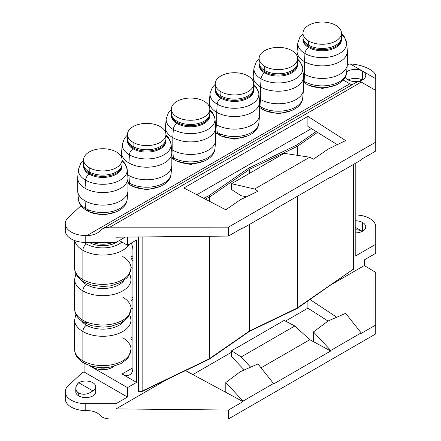 <?xml version="1.0" encoding="UTF-8"?>
<svg xmlns="http://www.w3.org/2000/svg" width="441" height="441" viewBox="0 0 441 441"><rect width="100%" height="100%" fill="white"/><g stroke="black" fill="none" stroke-linecap="round" stroke-linejoin="round"><path stroke-width="0.66" d="M352.894 84.81A10.259 5.92 60 0 1 349.785 83.823L343.186 80.014L349.785 83.823L87.02 235.533L85.775 235.533A20.518 11.846 180 0 1 67.831 229.43A20.518 11.846 180 0 1 68.377 217.413L81.045 205.704L68.377 217.413A20.518 11.846 0 0 0 65.257 223.686A20.518 11.846 0 0 0 85.775 235.533L85.775 242.44A20.518 11.846 180 0 1 65.257 230.599L65.257 223.686M308.777 85.163L308.943 85.262A1.538 0.888 -60 0 1 308.854 85.196A1.538 0.888 120 0 0 308.943 85.262L322.343 88.459L335.673 85.163M316.655 87.335A19.233 11.102 0 0 0 327.795 87.335A19.233 11.102 180 0 1 316.655 87.335M356.339 82.82A7.695 4.443 60 0 1 361.256 82.07L375.743 90.433L361.256 82.07L109.952 227.159L228.455 227.159L228.455 236.073L116.033 237.208L116.033 242.44L125.255 237.115L116.033 242.44L85.775 242.44L116.033 242.44L116.033 237.208L228.455 236.073L243.03 227.661L243.03 228.179L243.03 227.661L228.455 236.073L228.455 227.159L375.743 142.123L375.743 90.433L375.743 151.037L375.743 142.123L228.455 227.159L109.318 227.17L103.933 228.206L101.992 229.16L100.124 230.748C102.207 228.466 105.487 227.269 109.952 227.159L361.256 82.07A7.695 4.443 60 0 0 357.408 81.69L102.262 228.995M119.318 240.543L127.477 245.257L136.545 240.02L127.477 245.257L127.477 237.093L127.477 245.257L119.318 240.543M348.175 79.953A10.512 6.069 180 0 1 362.282 79.953A10.512 6.069 180 0 0 348.175 79.953M89.369 211.834L89.54 211.934A1.538 0.888 -60 0 1 89.446 211.867A1.538 0.888 120 0 0 89.54 211.934A1.538 0.888 120 0 0 89.777 212.005M97.246 214.006A19.233 11.102 0 0 0 108.387 214.006A19.233 11.102 180 0 1 97.246 214.006M86.607 210.467C100.267 218.791 126.264 213.405 127.195 199.2L127.912 191.372A25.131 14.509 0 0 1 111.821 204.155A25.131 14.509 0 0 1 85.047 200.864L85.047 188.301A25.131 14.509 0 0 0 112.433 191.449A25.131 14.509 0 0 0 127.951 178.043L127.951 190.606A25.131 14.509 180 0 1 112.433 204.012A25.131 14.509 180 0 1 85.047 200.864A25.131 14.509 180 0 1 77.688 190.606L77.688 178.043A25.131 14.509 0 0 0 85.047 188.301L85.047 200.864L85.554 208.422A24.415 14.095 0 0 0 111.562 211.614A24.415 14.095 0 0 0 127.195 199.2A24.415 14.095 180 0 1 111.562 211.614A24.415 14.095 180 0 1 85.554 208.422L85.047 200.864A25.131 14.509 0 0 1 77.721 191.372L78.437 199.2C78.774 203.533 81.497 207.287 86.607 210.467A5.127 2.96 -60 0 1 85.554 208.422A24.415 14.095 180 0 1 78.437 199.2A24.415 14.095 0 0 0 85.554 208.422A5.127 2.96 120 0 0 86.607 210.467A5.127 2.96 120 0 0 89.22 210.186M122.052 160.292L124.974 163.473L127.195 169.449L127.912 177.276A25.131 14.509 180 0 1 113.045 191.295A25.131 14.509 180 0 1 85.047 188.301L85.554 180.16A24.415 14.095 0 0 0 112.753 183.07A24.415 14.095 0 0 0 127.195 169.449A24.415 14.095 0 0 0 122.052 161.511M127.195 169.449A24.415 14.095 180 0 1 112.753 183.07A24.415 14.095 180 0 1 85.554 180.16A5.127 2.96 -60 0 1 89.22 174.167A19.233 11.102 180 0 1 83.586 166.318A19.233 11.102 180 0 1 83.608 165.794A19.233 11.102 0 0 0 89.22 174.167A5.127 2.96 120 0 0 85.554 180.16L85.047 188.301A25.131 14.509 180 0 1 77.721 177.276L78.437 169.449A24.415 14.095 0 0 0 85.554 180.16A24.415 14.095 180 0 1 78.437 169.449L80.659 163.479L83.586 160.292M122.052 165.27A19.233 11.102 0 0 0 122.019 164.642L122.052 165.27A19.233 11.102 180 0 1 110.178 175.529A19.233 11.102 180 0 1 89.22 173.126L89.22 174.167L89.22 173.126A19.233 11.102 0 0 0 110.178 175.529A19.233 11.102 0 0 0 122.052 165.27L122.052 166.318A19.233 11.102 180 0 1 110.178 176.576A19.233 11.102 180 0 1 89.22 174.167A19.233 11.102 0 0 0 110.597 176.472A19.233 11.102 0 0 0 122.03 165.794M89.22 173.126A1.538 0.888 -60 0 1 89.54 172.045A1.538 0.888 120 0 0 89.22 173.126A19.233 11.102 180 0 1 83.586 165.27A19.233 11.102 0 0 0 89.22 173.126M83.928 161.919A19.233 11.102 0 0 0 89.22 171.869A19.233 11.102 0 0 0 111.827 173.826A19.233 11.102 0 0 0 121.705 161.919M122.052 159.829L122.052 164.013A19.233 11.102 180 0 1 110.178 174.272A19.233 11.102 180 0 1 89.22 171.869L89.22 167.679A19.233 11.102 0 0 0 110.178 170.088A19.233 11.102 0 0 0 122.052 159.829A19.233 11.102 0 0 0 116.418 151.974A19.233 11.102 0 0 0 95.46 149.571A19.233 11.102 0 0 0 83.586 159.829A19.233 11.102 0 0 0 89.22 167.679L89.22 171.869A19.233 11.102 180 0 1 83.586 164.013L83.586 159.829M116.418 151.974A19.233 11.102 0 0 0 89.22 151.974A19.233 11.102 0 0 0 89.22 167.679A19.233 11.102 0 0 0 116.418 167.679A19.233 11.102 0 0 0 116.418 151.974M66.15 227.143A20.518 11.846 0 0 0 85.775 242.44L85.775 235.533L87.02 235.533C92.974 235.389 97.345 233.791 100.124 230.748L97.632 232.865C94.732 234.601 91.193 235.488 87.02 235.533L349.785 83.823M309.72 157.211L254.584 189.04L257.985 191.218L240.444 199.712L225.803 209.789L183.869 187.987L307.901 116.38L345.656 140.591L328.209 149.047L313.49 159.173L309.72 157.211L313.49 159.173L328.209 149.047L345.656 140.591L307.901 116.38L307.901 126.435L337.282 144.648L307.901 126.435L307.901 116.38L183.869 187.987L225.803 209.789L240.444 199.712L257.985 191.218L254.584 189.04L231.564 183.699L284.147 153.336L309.72 157.211L254.584 189.04L231.564 183.699L284.147 153.336L309.72 157.211M361.168 159.455L375.743 151.037L361.168 159.455L361.168 159.973L361.168 159.455M65.257 391.823A20.518 11.846 0 0 0 85.775 403.664A20.518 11.846 180 0 1 67.831 397.562A20.518 11.846 180 0 1 68.377 385.544A20.518 11.846 0 0 0 65.257 391.823L65.257 398.73A20.518 11.846 180 0 0 85.775 410.577L85.775 403.664L116.033 403.664L127.477 397.054L116.033 403.664L85.775 403.664L85.775 410.577L87.02 410.577C92.974 410.72 97.345 412.318 100.124 415.361C102.207 417.644 105.487 418.84 109.952 418.95L228.455 418.95L228.455 410.031L116.033 408.901L116.033 403.664L116.033 408.901L166.748 379.618L116.033 408.901L228.455 410.031L243.03 401.619L243.03 401.101L225.803 382.518L240.444 371.614L257.985 363.952L273.486 383.516L257.985 363.952L240.444 371.614L225.803 382.518L225.803 392.336L243.03 401.619L185.49 370.605L225.803 392.336L225.803 382.518L243.03 401.101L273.486 383.516L273.486 384.034L330.711 350.997L330.711 350.479L313.49 331.902L328.209 320.949L313.49 331.902L313.49 341.714L309.775 339.713L294.831 325.976L284.147 320.425L231.564 350.782L231.564 356.648L231.564 350.782L241.183 356.951L294.831 325.976L241.183 356.951L250.609 367.177L241.183 356.951L231.564 350.782L284.147 320.425L294.831 325.976L309.775 339.713L261.061 367.833L309.775 339.713L330.711 350.997L330.711 350.479L361.168 332.894L345.656 313.319L328.209 320.949L345.656 313.319L361.168 332.894L361.168 333.413L375.743 324.995L375.743 333.914L228.455 418.95L375.743 333.914L375.743 272.406L364.294 265.565L364.294 259.914L375.743 253.305L375.743 226.834A20.518 11.846 0 0 0 355.226 214.988A20.518 11.846 180 0 1 375.743 226.834L375.743 244.297L355.226 256.144L355.226 163.402L355.226 256.144L375.743 244.297L375.743 253.305L364.294 259.914L364.294 265.565L332.707 283.806L364.294 265.565L375.743 272.406L375.743 324.995L361.168 333.413L361.168 332.894L330.711 350.479L313.49 331.902L313.49 341.714L330.711 350.997L273.486 384.034L273.486 383.516L243.03 401.101L243.03 401.619L228.455 410.031L228.455 418.95L109.952 418.95C105.487 418.84 102.207 417.644 100.124 415.361C97.345 412.318 92.974 410.72 87.02 410.577L85.775 410.577A20.518 11.846 180 0 1 66.15 395.274M307.901 300.999L307.901 308.176L285.481 321.12L307.901 308.176L307.901 300.999M231.564 352.249L192.877 374.585L231.564 352.249M127.477 397.054L127.477 387.633L136.545 382.397L136.545 240.02L136.545 382.397L127.477 387.633L89.341 365.617L127.477 387.633L127.477 397.054L84.077 371.995A5.127 2.96 0 0 0 81.811 373.136A5.127 2.96 180 0 1 84.077 371.995L84.077 363.263L84.077 371.995L127.477 397.054M141.793 391.316L138.358 390.985L142.14 391.084L138.717 391.426L138.358 390.985L138.358 236.982L138.358 390.985L138.832 391.426M311.396 128.601L196.846 194.735L311.396 128.601M242.065 228.218L243.03 228.179L273.486 210.594L273.486 210.076L330.711 177.039L330.711 177.558L361.168 159.973L330.711 177.558L329.747 177.596L330.711 177.558L330.711 177.039L273.486 210.076L273.486 210.594L243.03 228.179L242.065 228.218M241.183 195.732L246.502 196.78L241.183 195.732L231.564 189.558L231.564 183.699L231.564 189.558L241.183 195.732M375.743 78.707L350.204 63.967A20.518 11.846 0 0 0 347.337 64.518A20.518 11.846 0 0 1 350.204 63.967L362.662 71.155A10.512 6.069 180 0 1 362.662 79.744A10.512 6.069 180 0 1 347.795 79.744A10.512 6.069 180 0 1 345.165 77.214A10.512 6.069 0 0 0 347.795 79.744A10.512 6.069 0 0 0 359.25 81.056A10.512 6.069 0 0 0 365.743 75.45A10.512 6.069 0 0 0 362.662 71.155L375.743 78.707L375.743 90.433L375.743 76.321C376.123 70.94 362.596 64.392 350.204 63.967C362.596 64.392 376.123 70.94 375.743 76.321L375.743 78.707M346.659 71.933A10.512 6.069 180 0 1 362.662 71.155A10.512 6.069 0 0 0 346.659 71.933M362.662 79.744L362.662 71.155L362.662 79.744M132.917 250.488L132.917 367.744A15.385 8.881 60 0 1 122.041 374.029L136.545 382.397L122.041 374.023A15.385 8.881 -120 0 0 129.731 374.784A15.385 8.881 -120 0 0 132.917 367.744L122.041 374.023L132.917 367.744L132.917 250.488A15.385 8.881 -120 0 0 131.33 243.03A15.385 8.881 60 0 1 132.917 250.488M355.226 232.903A10.512 6.069 0 0 0 364.939 229.155A10.512 6.069 0 0 0 362.662 222.54A10.512 6.069 0 0 0 355.226 220.759A10.512 6.069 0 0 1 362.662 222.54L362.662 231.123L362.662 222.54A10.512 6.069 0 0 1 365.743 226.834A10.512 6.069 0 0 1 355.226 232.903M131.027 300.26A23.081 13.324 0 0 0 132.917 301.17A23.081 13.324 0 0 1 131.027 300.26M132.917 308.876A28.207 16.284 180 0 1 131.027 308.209A28.207 16.284 0 0 0 132.917 308.876M132.917 338.192A28.207 16.284 180 0 1 131.027 337.525A28.207 16.284 0 0 0 132.917 338.192M131.027 259.644A23.081 13.324 0 0 0 132.917 260.548A23.081 13.324 0 0 1 131.027 259.644M132.917 268.26A28.207 16.284 180 0 1 131.027 267.588A28.207 16.284 0 0 0 132.917 268.26M132.917 297.57A28.207 16.284 180 0 1 131.027 296.903A28.207 16.284 0 0 0 132.917 297.57M132.917 256.954A28.207 16.284 180 0 1 131.027 256.282A28.207 16.284 0 0 0 132.917 256.954M91.982 366.41A13.169 7.602 0 0 0 93.503 367.469A13.169 7.602 0 0 0 113.651 366.41A13.169 7.602 180 0 1 93.503 367.469A13.169 7.602 180 0 1 91.982 366.41M93.216 366.714L93.503 367.469L93.216 366.714M96.833 367.37A14.106 8.142 0 0 0 108.806 367.37A14.106 8.142 180 0 1 96.833 367.37M75.896 314.35L74.612 320.006L74.612 349.316C74.672 354.801 77.776 359.426 83.933 363.18A5.127 2.96 -60 0 1 82.869 360.832A28.207 16.284 0 0 0 113.613 364.365A28.207 16.284 0 0 0 131.027 349.316A28.207 16.284 180 0 1 113.613 364.365A28.207 16.284 180 0 1 82.869 360.832L82.869 331.522A28.207 16.284 0 0 0 113.613 335.05A28.207 16.284 0 0 0 131.027 320.006A28.207 16.284 180 0 1 113.613 335.05A28.207 16.284 180 0 1 82.869 331.522A5.127 2.96 -60 0 1 86.497 325.238A23.081 13.324 0 0 1 81.568 321.015A23.081 13.324 0 0 0 86.497 325.238A5.127 2.96 120 0 0 82.869 331.522A28.207 16.284 180 0 1 74.612 320.006A28.207 16.284 0 0 0 82.869 331.522L82.869 360.832A28.207 16.284 180 0 1 74.612 349.316A28.207 16.284 0 0 0 82.869 360.832A5.127 2.96 120 0 0 83.933 363.18A5.127 2.96 120 0 0 86.497 362.926M86.497 325.238A23.081 13.324 0 0 0 124.07 321.015A23.081 13.324 0 0 1 86.497 325.238M129.742 314.35L131.027 320.006A28.207 16.284 0 0 0 129.533 314.775M131.027 320.006L131.027 349.316A28.207 16.284 0 0 0 122.763 337.8M75.896 273.729L74.612 279.385L74.612 308.694C74.672 314.185 77.776 318.804 83.933 322.558A5.127 2.96 -60 0 1 82.869 320.216A28.207 16.284 0 0 0 113.613 323.744A28.207 16.284 0 0 0 131.027 308.694A28.207 16.284 180 0 1 113.613 323.744A28.207 16.284 180 0 1 82.869 320.216L82.869 290.9A28.207 16.284 0 0 0 113.613 294.428A28.207 16.284 0 0 0 131.027 279.385A28.207 16.284 180 0 1 113.613 294.428A28.207 16.284 180 0 1 82.869 290.9A5.127 2.96 -60 0 1 86.497 284.616A23.081 13.324 0 0 1 81.568 280.393A23.081 13.324 0 0 0 86.497 284.616A5.127 2.96 120 0 0 82.869 290.9A28.207 16.284 180 0 1 74.612 279.385A28.207 16.284 0 0 0 82.869 290.9L82.869 320.216A28.207 16.284 180 0 1 74.612 308.694A28.207 16.284 0 0 0 82.869 320.216A5.127 2.96 120 0 0 83.933 322.558A5.127 2.96 120 0 0 86.497 322.305M86.497 284.616A23.081 13.324 0 0 0 124.07 280.393A23.081 13.324 0 0 1 86.497 284.616M129.742 273.729L131.027 279.385A28.207 16.284 0 0 0 129.533 274.159M131.027 279.385L131.027 308.694A28.207 16.284 0 0 0 122.763 297.179M74.612 240.532L74.612 268.078C74.672 273.563 77.776 278.183 83.933 281.942A5.127 2.96 -60 0 1 82.869 279.594A28.207 16.284 0 0 0 113.613 283.122A28.207 16.284 0 0 0 131.027 268.078A28.207 16.284 180 0 1 113.613 283.122A28.207 16.284 180 0 1 82.869 279.594L82.869 250.279A28.207 16.284 0 0 0 129.467 244.11A28.207 16.284 180 0 1 82.869 250.279A5.127 2.96 -60 0 1 86.497 244A23.081 13.324 0 0 1 84.143 242.407A23.081 13.324 0 0 0 86.497 244A5.127 2.96 120 0 0 82.869 250.279A28.207 16.284 180 0 1 74.788 240.604A28.207 16.284 0 0 0 82.869 250.279L82.869 279.594A28.207 16.284 180 0 1 74.612 268.078A28.207 16.284 0 0 0 82.869 279.594A5.127 2.96 120 0 0 83.933 281.942A5.127 2.96 120 0 0 86.497 281.689M86.497 244A23.081 13.324 0 0 0 121.925 242.048A23.081 13.324 0 0 1 86.497 244M118.453 241.045A19.233 11.102 180 0 1 89.242 242.44A19.233 11.102 180 0 0 118.453 241.045M131.027 243.206L131.027 268.078A28.207 16.284 0 0 0 122.763 256.563M92.395 242.44A19.233 11.102 0 0 0 113.243 242.44A19.233 11.102 0 0 1 92.395 242.44M68.377 385.544L81.811 373.136L68.377 385.544M76.144 390.263A10 5.772 0 0 0 78.702 395.902A10 5.772 0 0 0 91.568 396.525A10 5.772 0 0 0 94.776 389.309M231.564 356.648L244.237 369.96L231.564 356.648M310.017 299.527L336.731 317.222L310.017 299.527M328.027 321.081L307.901 308.176L328.027 321.081M362.287 231.327L355.226 227.253L362.287 231.327A10.512 6.069 180 0 0 355.226 229.767A10.512 6.069 180 0 1 362.282 231.332M78.702 393.069C83.415 395.164 88.128 394.436 92.847 390.88A10 5.772 0 0 0 95.774 386.796A10 5.772 0 0 0 92.847 382.711A10 5.772 0 0 0 78.702 382.711L92.847 390.88C88.128 394.436 83.415 395.164 78.702 393.069C74.843 390.213 74.843 386.763 78.702 382.711C76.773 384.475 75.797 386.371 75.775 388.405C75.841 390.379 76.817 391.933 78.702 393.069L78.702 395.902L78.702 393.069M95.774 386.796L95.774 391.823A10 5.772 180 0 1 89.6 397.154A10 5.772 180 0 1 78.702 395.902A10 5.772 180 0 1 75.775 391.823L75.775 388.345M78.702 382.711L92.847 390.88A10 5.772 0 0 0 92.847 382.711A10 5.772 0 0 0 78.702 382.711M208.891 359.051L142.14 391.084L142.14 236.944L142.14 391.084L208.891 359.051L249.501 330.993L297.383 307.967L353.588 269.004L353.588 164.35L353.34 269.501M297.195 308.419L353.588 269.004L296.655 308.38L297.383 307.967L297.383 196.278L297.383 307.967L296.655 308.38M317.498 132.383L297.383 146.324L297.383 155.342L297.383 146.324L296.655 145.067L316.153 131.55L296.655 145.067L297.383 146.324L249.501 169.35L209.618 196.995L209.618 201.377L209.618 196.995L205.241 199.1L209.618 196.995L208.891 195.732L209.618 196.995L249.501 169.35L248.774 168.093L296.655 145.067L248.774 168.093L249.501 169.35L249.501 173.341L249.501 169.35L297.383 146.324L317.498 132.383M248.774 331.406L249.501 330.993L248.774 331.406M209.618 358.632L209.618 236.266L209.618 358.632L249.501 330.993L249.501 224.441L249.501 330.993L297.383 307.967M203.637 198.263L208.891 195.732L248.774 168.093L208.891 195.732L203.637 198.263M133.248 186.499L133.419 186.598A1.538 0.888 -60 0 1 133.331 186.537A1.538 0.888 120 0 0 133.419 186.598A1.538 0.888 120 0 0 133.656 186.67M141.131 188.671A19.233 11.102 0 0 0 152.272 188.671A19.233 11.102 180 0 1 141.131 188.671M127.951 183.417L130.486 185.132A5.127 2.96 -60 0 1 129.439 183.087A24.415 14.095 180 0 1 127.951 182.15A24.415 14.095 0 0 0 129.439 183.087A5.127 2.96 120 0 0 130.486 185.132A5.127 2.96 120 0 0 133.099 184.851M121.567 157.354L121.567 152.707A25.131 14.509 0 0 0 128.932 162.966L128.932 175.529A25.131 14.509 180 0 1 127.681 174.757A25.131 14.509 0 0 0 128.932 175.529L129.439 183.087A24.415 14.095 0 0 0 155.441 186.284A24.415 14.095 0 0 0 171.08 173.864A24.415 14.095 180 0 1 155.441 186.284A24.415 14.095 180 0 1 129.439 183.087L128.932 175.529A25.131 14.509 0 0 0 155.701 178.82A25.131 14.509 0 0 0 171.797 166.036L171.08 173.864C170.143 188.07 144.146 193.456 130.486 185.132M128.932 175.529L128.932 162.966A25.131 14.509 0 0 0 156.318 166.114A25.131 14.509 0 0 0 171.83 152.707L171.83 165.27A25.131 14.509 180 0 1 156.318 178.677A25.131 14.509 180 0 1 128.932 175.529M165.932 134.957L168.853 138.143L171.08 144.113L171.797 151.941A25.131 14.509 180 0 1 156.924 165.965A25.131 14.509 180 0 1 128.932 162.966L129.439 154.824A24.415 14.095 0 0 0 156.632 157.735A24.415 14.095 0 0 0 171.08 144.113A24.415 14.095 0 0 0 165.932 136.175M171.08 144.113A24.415 14.095 180 0 1 156.632 157.735A24.415 14.095 180 0 1 129.439 154.824A5.127 2.96 -60 0 1 133.099 148.838A19.233 11.102 180 0 1 127.466 140.982A19.233 11.102 180 0 1 127.488 140.459A19.233 11.102 0 0 0 133.099 148.838A5.127 2.96 120 0 0 129.439 154.824L128.932 162.966A25.131 14.509 180 0 1 121.606 151.941L122.322 144.113A24.415 14.095 0 0 0 129.439 154.824A24.415 14.095 180 0 1 122.322 144.113L124.544 138.143L127.466 134.957M165.904 139.284L165.932 139.935A19.233 11.102 180 0 1 154.058 150.194A19.233 11.102 180 0 1 133.099 147.79L133.099 148.838L133.099 147.79A19.233 11.102 0 0 0 154.058 150.194A19.233 11.102 0 0 0 165.932 139.935L165.932 140.982A19.233 11.102 180 0 1 154.058 151.241A19.233 11.102 180 0 1 133.099 148.838A19.233 11.102 0 0 0 154.477 151.142A19.233 11.102 0 0 0 165.91 140.459M165.932 139.935A19.233 11.102 0 0 0 165.899 139.306M133.099 147.79A1.538 0.888 -60 0 1 133.419 146.715A1.538 0.888 120 0 0 133.099 147.79A19.233 11.102 180 0 1 127.466 139.935A19.233 11.102 0 0 0 133.099 147.79M127.813 136.589A19.233 11.102 0 0 0 133.099 146.533A19.233 11.102 0 0 0 155.712 148.49A19.233 11.102 0 0 0 165.584 136.589M165.932 134.494L165.932 138.678A19.233 11.102 180 0 1 154.058 148.937A19.233 11.102 180 0 1 133.099 146.533L133.099 142.344A19.233 11.102 0 0 0 154.058 144.753A19.233 11.102 0 0 0 165.932 134.494A19.233 11.102 0 0 0 160.298 126.639A19.233 11.102 0 0 0 139.339 124.235A19.233 11.102 0 0 0 127.466 134.494A19.233 11.102 0 0 0 133.099 142.344L133.099 146.533A19.233 11.102 180 0 1 127.466 138.678L127.466 134.494M160.298 126.639A19.233 11.102 0 0 0 133.099 126.639A19.233 11.102 0 0 0 133.099 142.344A19.233 11.102 0 0 0 160.298 142.344A19.233 11.102 0 0 0 160.298 126.639M177.133 161.169L177.299 161.263A1.538 0.888 -60 0 1 177.21 161.202A1.538 0.888 120 0 0 177.299 161.263A1.538 0.888 120 0 0 177.536 161.334M185.011 163.335A19.233 11.102 0 0 0 196.151 163.335A19.233 11.102 180 0 1 185.011 163.335M171.83 158.082L174.371 159.796A5.127 2.96 -60 0 1 173.319 157.751A24.415 14.095 180 0 1 171.83 156.814A24.415 14.095 0 0 0 173.319 157.751A5.127 2.96 120 0 0 174.371 159.796A5.127 2.96 120 0 0 176.979 159.515M165.452 132.024L165.452 127.372A25.131 14.509 0 0 0 172.811 137.636L172.811 150.199A25.131 14.509 180 0 1 171.566 149.422A25.131 14.509 0 0 0 172.811 150.199L173.319 157.751A24.415 14.095 0 0 0 199.326 160.948A24.415 14.095 0 0 0 214.96 148.529A24.415 14.095 180 0 1 199.326 160.948A24.415 14.095 180 0 1 173.319 157.751L172.811 150.199A25.131 14.509 0 0 0 199.58 153.485A25.131 14.509 0 0 0 215.677 140.701L214.96 148.529C214.023 162.735 188.026 168.12 174.371 159.796M172.811 150.199L172.811 137.636A25.131 14.509 0 0 0 200.197 140.778A25.131 14.509 0 0 0 215.71 127.372L215.71 139.935A25.131 14.509 180 0 1 200.197 153.341A25.131 14.509 180 0 1 172.811 150.199M209.811 109.622L212.733 112.808L214.96 118.778L215.677 126.606A25.131 14.509 180 0 1 200.809 140.629A25.131 14.509 180 0 1 172.811 137.636L173.319 129.489A24.415 14.095 0 0 0 200.517 132.399A24.415 14.095 0 0 0 214.96 118.778A24.415 14.095 0 0 0 209.811 110.845M214.96 118.778A24.415 14.095 180 0 1 200.517 132.399A24.415 14.095 180 0 1 173.319 129.489A5.127 2.96 -60 0 1 176.979 123.502A19.233 11.102 180 0 1 171.351 115.647A19.233 11.102 180 0 1 171.367 115.123A19.233 11.102 0 0 0 176.979 123.502A5.127 2.96 120 0 0 173.319 129.489L172.811 137.636A25.131 14.509 180 0 1 165.485 126.606L166.202 118.778A24.415 14.095 0 0 0 173.319 129.489A24.415 14.095 180 0 1 166.202 118.778L168.423 112.808L171.351 109.622M209.784 113.949L209.811 114.599A19.233 11.102 180 0 1 197.943 124.858A19.233 11.102 180 0 1 176.979 122.455L176.979 123.502L176.979 122.455A19.233 11.102 0 0 0 197.943 124.858A19.233 11.102 0 0 0 209.811 114.599L209.811 115.647A19.233 11.102 180 0 1 197.943 125.906A19.233 11.102 180 0 1 176.979 123.502A19.233 11.102 0 0 0 198.356 125.806A19.233 11.102 0 0 0 209.795 115.123M209.811 114.599A19.233 11.102 0 0 0 209.784 113.976M176.979 122.455A1.538 0.888 -60 0 1 177.304 121.38A1.538 0.888 120 0 0 176.979 122.455A19.233 11.102 180 0 1 171.351 114.599A19.233 11.102 0 0 0 176.979 122.455M171.692 111.253A19.233 11.102 0 0 0 176.979 121.198A19.233 11.102 0 0 0 199.591 123.155A19.233 11.102 0 0 0 209.469 111.253M209.811 109.159L209.811 113.348A19.233 11.102 180 0 1 197.943 123.607A19.233 11.102 180 0 1 176.979 121.198L176.979 117.008A19.233 11.102 0 0 0 197.943 119.417A19.233 11.102 0 0 0 209.811 109.159A19.233 11.102 0 0 0 204.183 101.309A19.233 11.102 0 0 0 183.219 98.9A19.233 11.102 0 0 0 171.351 109.159A19.233 11.102 0 0 0 176.979 117.008L176.979 121.198A19.233 11.102 180 0 1 171.351 113.348L171.351 109.159M204.183 101.309A19.233 11.102 0 0 0 176.979 101.309A19.233 11.102 0 0 0 176.979 117.008A19.233 11.102 0 0 0 204.183 117.008A19.233 11.102 0 0 0 204.183 101.309M221.013 135.834L221.184 135.933A1.538 0.888 -60 0 1 221.09 135.867A1.538 0.888 120 0 0 221.184 135.933A1.538 0.888 120 0 0 221.421 135.999M228.89 138A19.233 11.102 0 0 0 240.031 138A19.233 11.102 180 0 1 228.89 138M215.71 132.747L218.251 134.461A5.127 2.96 -60 0 1 217.198 132.421A24.415 14.095 180 0 1 215.71 131.479A24.415 14.095 0 0 0 217.198 132.421A5.127 2.96 120 0 0 218.251 134.461A5.127 2.96 120 0 0 220.864 134.18M209.332 106.689L209.332 102.042A25.131 14.509 0 0 0 216.691 112.301L216.691 124.864A25.131 14.509 180 0 1 215.445 124.086A25.131 14.509 0 0 0 216.691 124.864L217.198 132.421A24.415 14.095 0 0 0 243.206 135.613A24.415 14.095 0 0 0 258.839 123.199A24.415 14.095 180 0 1 243.206 135.613A24.415 14.095 180 0 1 217.198 132.421L216.691 124.864A25.131 14.509 0 0 0 243.465 128.149A25.131 14.509 0 0 0 259.556 115.371L258.839 123.199C257.908 137.399 231.911 142.785 218.251 134.461M216.691 124.864L216.691 112.301A25.131 14.509 0 0 0 244.077 115.443A25.131 14.509 0 0 0 259.595 102.042L259.595 114.605A25.131 14.509 180 0 1 244.077 128.006A25.131 14.509 180 0 1 216.691 124.864M253.696 84.286L256.618 87.472L258.839 93.448L259.556 101.276A25.131 14.509 180 0 1 244.689 115.294A25.131 14.509 180 0 1 216.691 112.301L217.198 104.153A24.415 14.095 0 0 0 244.397 107.064A24.415 14.095 0 0 0 258.839 93.448A24.415 14.095 0 0 0 253.696 85.51M258.839 93.448A24.415 14.095 180 0 1 244.397 107.064A24.415 14.095 180 0 1 217.198 104.153A5.127 2.96 -60 0 1 220.864 98.167A19.233 11.102 180 0 1 215.23 90.317A19.233 11.102 180 0 1 215.252 89.793A19.233 11.102 0 0 0 220.864 98.167A5.127 2.96 120 0 0 217.198 104.153L216.691 112.301A25.131 14.509 180 0 1 209.365 101.276L210.081 93.448A24.415 14.095 0 0 0 217.198 104.153A24.415 14.095 180 0 1 210.081 93.448L212.303 87.478L215.23 84.286M253.669 88.613L253.696 89.269A19.233 11.102 180 0 1 241.822 99.528A19.233 11.102 180 0 1 220.864 97.119L220.864 98.167L220.864 97.119A19.233 11.102 0 0 0 241.822 99.528A19.233 11.102 0 0 0 253.696 89.269L253.696 90.317A19.233 11.102 180 0 1 241.822 100.576A19.233 11.102 180 0 1 220.864 98.167A19.233 11.102 0 0 0 242.241 100.471A19.233 11.102 0 0 0 253.674 89.793M253.696 89.269A19.233 11.102 0 0 0 253.663 88.641M220.864 97.119A1.538 0.888 -60 0 1 221.184 96.044A1.538 0.888 120 0 0 220.864 97.119A19.233 11.102 180 0 1 215.23 89.269A19.233 11.102 0 0 0 220.864 97.119M215.572 85.918A19.233 11.102 0 0 0 220.864 95.862A19.233 11.102 0 0 0 243.471 97.819A19.233 11.102 0 0 0 253.349 85.918M253.696 83.823L253.696 88.013A19.233 11.102 180 0 1 241.822 98.271A19.233 11.102 180 0 1 220.864 95.862L220.864 91.673A19.233 11.102 0 0 0 241.822 94.082A19.233 11.102 0 0 0 253.696 83.823A19.233 11.102 0 0 0 248.062 75.973A19.233 11.102 0 0 0 227.104 73.564A19.233 11.102 0 0 0 215.23 83.823A19.233 11.102 0 0 0 220.864 91.673L220.864 95.862A19.233 11.102 180 0 1 215.23 88.013L215.23 83.823M248.062 75.973A19.233 11.102 0 0 0 220.864 75.973A19.233 11.102 0 0 0 220.864 91.673A19.233 11.102 0 0 0 248.062 91.673A19.233 11.102 0 0 0 248.062 75.973M264.892 110.498L265.063 110.597A1.538 0.888 -60 0 1 264.975 110.531A1.538 0.888 120 0 0 265.063 110.597A1.538 0.888 120 0 0 265.3 110.669M272.775 112.67A19.233 11.102 0 0 0 283.916 112.67A19.233 11.102 180 0 1 272.775 112.67M259.595 107.411L262.136 109.125A5.127 2.96 -60 0 1 261.083 107.086A24.415 14.095 180 0 1 259.595 106.143A24.415 14.095 0 0 0 261.083 107.086A5.127 2.96 120 0 0 262.136 109.125A5.127 2.96 120 0 0 264.743 108.844M253.211 81.353L253.211 76.706A25.131 14.509 0 0 0 260.576 86.965L260.576 99.528A25.131 14.509 180 0 1 259.325 98.751A25.131 14.509 0 0 0 260.576 99.528L261.083 107.086A24.415 14.095 0 0 0 287.085 110.278A24.415 14.095 0 0 0 302.724 97.863A24.415 14.095 180 0 1 287.085 110.278A24.415 14.095 180 0 1 261.083 107.086L260.576 99.528A25.131 14.509 0 0 0 287.345 102.814A25.131 14.509 0 0 0 303.441 90.036L302.724 97.863C301.787 112.069 275.79 117.455 262.136 109.125M260.576 99.528L260.576 86.965A25.131 14.509 0 0 0 287.962 90.107A25.131 14.509 0 0 0 303.474 76.706L303.474 89.269A25.131 14.509 180 0 1 287.962 102.67A25.131 14.509 180 0 1 260.576 99.528M297.576 58.956L300.497 62.137L302.724 68.112L303.441 75.94A25.131 14.509 180 0 1 288.568 89.958A25.131 14.509 180 0 1 260.576 86.965L261.083 78.823A24.415 14.095 0 0 0 288.276 81.728A24.415 14.095 0 0 0 302.724 68.112A24.415 14.095 0 0 0 297.576 60.174M302.724 68.112A24.415 14.095 180 0 1 288.276 81.728A24.415 14.095 180 0 1 261.083 78.823A5.127 2.96 -60 0 1 264.743 72.831A19.233 11.102 180 0 1 259.11 64.981A19.233 11.102 180 0 1 259.132 64.458A19.233 11.102 0 0 0 264.743 72.831A5.127 2.96 120 0 0 261.083 78.823L260.576 86.965A25.131 14.509 180 0 1 253.25 75.94L253.966 68.112A24.415 14.095 0 0 0 261.083 78.823A24.415 14.095 180 0 1 253.966 68.112L256.188 62.142L259.11 58.956M297.548 63.284L297.576 63.934A19.233 11.102 180 0 1 285.702 74.193A19.233 11.102 180 0 1 264.743 71.784L264.743 72.831L264.743 71.784A19.233 11.102 0 0 0 285.702 74.193A19.233 11.102 0 0 0 297.576 63.934L297.576 64.981A19.233 11.102 180 0 1 285.702 75.24A19.233 11.102 180 0 1 264.743 72.831A19.233 11.102 0 0 0 286.121 75.135A19.233 11.102 0 0 0 297.554 64.458M297.576 63.934A19.233 11.102 0 0 0 297.548 63.306M264.743 71.784A1.538 0.888 -60 0 1 265.063 70.709A1.538 0.888 120 0 0 264.743 71.784A19.233 11.102 180 0 1 259.11 63.934A19.233 11.102 0 0 0 264.743 71.784M259.457 60.582A19.233 11.102 0 0 0 264.743 70.527A19.233 11.102 0 0 0 287.356 72.484A19.233 11.102 0 0 0 297.234 60.582M297.576 58.488L297.576 62.677A19.233 11.102 180 0 1 285.702 72.936A19.233 11.102 180 0 1 264.743 70.527L264.743 66.343A19.233 11.102 0 0 0 285.702 68.746A19.233 11.102 0 0 0 297.576 58.488A19.233 11.102 0 0 0 291.942 50.638A19.233 11.102 0 0 0 270.983 48.229A19.233 11.102 0 0 0 259.11 58.488A19.233 11.102 0 0 0 264.743 66.343L264.743 70.527A19.233 11.102 180 0 1 259.11 62.677L259.11 58.488M291.942 50.638A19.233 11.102 0 0 0 264.743 50.638A19.233 11.102 0 0 0 264.743 66.343A19.233 11.102 0 0 0 291.942 66.343A19.233 11.102 0 0 0 291.942 50.638M297.096 56.018L297.096 51.371A25.131 14.509 0 0 0 304.455 61.63L304.455 74.193L304.455 61.63A25.131 14.509 0 0 0 331.841 64.777A25.131 14.509 0 0 0 347.354 51.371L347.354 63.934A25.131 14.509 180 0 1 331.841 77.335A25.131 14.509 180 0 1 304.455 74.193L304.963 81.75A24.415 14.095 180 0 1 303.474 80.808A24.415 14.095 0 0 0 304.963 81.75L304.455 74.193A25.131 14.509 180 0 1 303.21 73.421A25.131 14.509 0 0 0 304.455 74.193A25.131 14.509 0 0 0 331.224 77.478A25.131 14.509 0 0 0 347.321 64.7L346.604 72.528C345.667 86.734 319.67 92.119 306.015 83.79A5.127 2.96 -60 0 1 304.963 81.75A24.415 14.095 0 0 0 330.971 84.942A24.415 14.095 0 0 0 346.604 72.528A24.415 14.095 180 0 1 330.971 84.942A24.415 14.095 180 0 1 304.963 81.75A5.127 2.96 120 0 0 306.015 83.79A5.127 2.96 120 0 0 308.623 83.509M341.455 33.621L344.377 36.801L346.604 42.777L347.321 50.605A25.131 14.509 180 0 1 332.453 64.623A25.131 14.509 180 0 1 304.455 61.63L304.963 53.488L304.455 61.63A25.131 14.509 180 0 1 297.129 50.605L297.846 42.777A24.415 14.095 0 0 0 304.963 53.488A24.415 14.095 0 0 0 332.161 56.393A24.415 14.095 0 0 0 346.604 42.777A24.415 14.095 0 0 0 341.455 34.839M346.604 42.777A24.415 14.095 180 0 1 332.161 56.393A24.415 14.095 180 0 1 304.963 53.488A5.127 2.96 -60 0 1 308.623 47.496A19.233 11.102 0 0 0 330 49.8A19.233 11.102 0 0 0 341.439 39.122M341.428 37.948L341.455 39.646A19.233 11.102 180 0 1 329.587 49.905A19.233 11.102 180 0 1 308.623 47.496L308.623 46.448A19.233 11.102 0 0 0 329.587 48.857A19.233 11.102 0 0 0 341.455 38.599A19.233 11.102 180 0 1 329.587 48.857A19.233 11.102 180 0 1 308.623 46.448A1.538 0.888 -60 0 1 308.948 45.373A1.538 0.888 120 0 0 308.623 46.448A19.233 11.102 180 0 1 302.995 38.599A19.233 11.102 0 0 0 308.623 46.448L308.623 47.496A19.233 11.102 180 0 1 302.995 39.646A19.233 11.102 180 0 1 303.011 39.122A19.233 11.102 0 0 0 308.623 47.496A5.127 2.96 120 0 0 304.963 53.488A24.415 14.095 180 0 1 297.846 42.777L300.067 36.807L302.995 33.621M303.336 35.247A19.233 11.102 0 0 0 308.623 45.191A19.233 11.102 0 0 0 331.235 47.154A19.233 11.102 0 0 0 341.113 35.247M341.455 33.152L341.455 37.342A19.233 11.102 180 0 1 329.587 47.6A19.233 11.102 180 0 1 308.623 45.191L308.623 41.007A19.233 11.102 0 0 0 329.587 43.411A19.233 11.102 0 0 0 341.455 33.152A19.233 11.102 0 0 0 335.827 25.302A19.233 11.102 0 0 0 314.863 22.893A19.233 11.102 0 0 0 302.995 33.152A19.233 11.102 0 0 0 308.623 41.007L308.623 45.191A19.233 11.102 180 0 1 302.995 37.342L302.995 33.152M335.827 25.302A19.233 11.102 0 0 0 308.623 25.302A19.233 11.102 0 0 0 308.623 41.007A19.233 11.102 0 0 0 335.827 41.007A19.233 11.102 0 0 0 335.827 25.302M341.455 38.599A19.233 11.102 0 0 0 341.428 37.97M89.54 211.934L102.935 215.131L116.27 211.834M83.586 166.318L83.614 164.62M132.917 340.176L131.027 339.438M132.917 299.555L131.027 298.822M132.917 258.933L131.027 258.2M131.027 349.316L128.706 356.824L126.931 359.084L120.834 363.66L110.603 367.083L102.918 367.772L91.811 366.366L83.933 363.18M131.027 308.694L128.706 316.203L126.931 318.468L120.834 323.044L110.603 326.467L102.918 327.15L91.811 325.745L83.933 322.558M131.027 268.078L128.706 275.586L126.931 277.847L120.834 282.422L110.603 285.845L102.918 286.529L91.811 285.129L83.933 281.942M141.996 391.514L138.772 391.426M142.03 391.503L209.387 359.117M249.264 331.472L297.146 308.446M209.431 359.09L249.314 331.445M133.419 186.598L146.814 189.795L160.149 186.499M127.466 140.982L127.493 139.284M177.299 161.263L190.699 164.465L204.029 161.169M171.351 115.647L171.378 113.949M221.184 135.933L234.579 139.13L247.914 135.834M215.23 90.317L215.258 88.613M265.063 110.597L278.458 113.795L291.793 110.498M259.11 64.981L259.137 63.284M306.015 83.79L303.474 82.076M303.022 37.948L302.995 39.646"/></g></svg>
